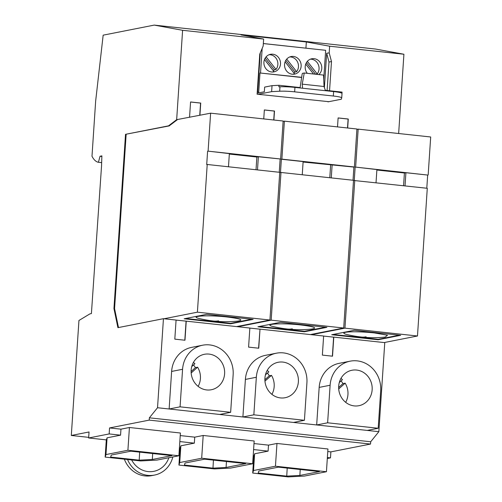 <?xml version="1.0" encoding="UTF-8"?>
<svg xmlns="http://www.w3.org/2000/svg" width="502" height="502" viewBox="0 0 502 502"><rect width="100%" height="100%" fill="white"/><g stroke="black" fill="none" stroke-linecap="round" stroke-linejoin="round"><path stroke-width="0.75" d="M405.039 185.884L405.911 172.707L427.673 175.06L426.794 188.237M376.023 182.741L376.902 169.569L355.642 167.116L427.673 175.06M405.911 172.707L404.411 173.002L376.87 170.021M280.241 397.898A18.066 16.717 78.8 0 0 285.142 397.722A18.066 16.717 78.8 0 0 295.81 370.802A18.066 16.717 78.8 0 0 283.059 362.099A18.066 16.717 78.8 0 0 278.158 362.275A18.066 16.717 78.8 0 0 264.918 380.604A18.066 16.717 78.8 0 0 280.241 397.898M304.425 420.287L253.849 414.815L256.34 377.259A27.315 25.269 78.8 0 1 276.345 353.201A27.315 25.269 78.8 0 1 306.917 382.731L304.425 420.287L293.475 422.446L316.674 424.956L319.172 387.4L330.115 385.241A27.315 25.269 78.8 0 1 350.12 361.176A27.315 25.269 78.8 0 1 380.692 390.713L378.194 428.269L327.624 422.797L330.115 385.241M197.399 312.181L269.932 320.031L279.739 172.324L207.213 164.48L197.399 312.181L164.066 318.757L176.083 320.056L174.815 339.139L184.974 340.237L186.242 321.154L176.083 320.107M101.868 156.442L100.049 156.247L101.887 155.884L101.542 165.974L91.408 313.581L89.908 313.875L78.946 320.483L71.309 435.472L89.042 431.977L88.641 437.976L106.411 439.896L107.083 437.819L105.966 454.574L127.91 450.25L129.422 427.497L120.957 429.166L109.555 427.936L149.213 420.118L370.532 444.057L330.874 451.875L327.775 451.543M179.415 447.797L180.187 447.878L180.852 445.801L194.33 443.147L194.726 437.148L180.231 435.579M179.829 441.578L194.33 443.147M100.049 156.247L98.417 162.265L101.655 162.617M101.655 162.642L98.417 162.265M329.55 90.755L331.489 61.558L329.199 52.873L329.645 46.209L403.915 54.241L375.54 49.045L154.221 25.1L103.161 35.165L95.65 101.147L91.991 156.26A42.532 15.506 -83.8 0 0 98.336 162.284M256.02 169.764L256.867 157.038L258.367 156.743L280.624 159.002L283.147 121.02L210.62 113.176L176.66 119.677L182.602 30.302L263.632 39.068L263.167 46.04L259.766 54.116L257.106 94.194L328.823 101.686M199.915 115.284L200.725 103.061L190.572 101.962L189.549 117.324M273.904 120.022L274.5 111.042L264.347 109.938L263.751 118.924M347.673 127.997L348.275 119.018L338.116 117.92L337.52 126.899M398.651 133.513L403.915 54.241M264.341 109.994L274.33 111.074L273.741 120.003M355.642 167.116L358.164 129.133L430.691 136.983L428.168 174.96M355.14 167.216L354.255 180.538L427.284 188.288L417.476 335.995L384.143 342.565L384.764 342.634L378.847 431.676L370.689 441.766L149.37 417.821L157.528 407.737L163.445 318.688L164.066 318.757M271.174 320.163L343.701 328.013L353.515 180.306L280.982 172.462L271.174 320.163L237.841 326.733L249.858 328.038L248.59 347.12L258.743 348.219L260.011 329.136L323.633 336.02L322.366 355.102L332.519 356.2L333.786 337.118L384.143 342.565M276.345 353.201L265.401 355.353A27.315 25.269 78.8 0 0 245.396 379.418L256.34 377.259M154.221 25.1L182.602 30.302M329.645 46.209L306.339 41.961L240.947 34.883L263.632 39.068M226.446 461.52L226.101 467.462L245.685 463.603L204.653 459.167L185.069 463.026L184.416 465.059L212.973 468.146L213.432 460.114M228.479 166.783L229.358 153.606L208.098 151.152L280.624 159.002M256.867 157.038L229.326 154.064M237.841 326.733L186.242 321.154M207.213 164.48L206.711 164.581L207.596 151.253M210.62 113.176L208.098 151.152M176.66 119.677L168.521 125.851L125.519 134.329L169.143 125.92L177.288 119.746M126.146 134.398L114.569 308.617L118.491 327.549M280.982 172.462L280.486 172.562L281.371 159.234L281.867 159.134L284.389 121.151L283.122 121.402M276.966 443.461L275.454 466.214L326.432 471.729L327.944 448.976L276.966 443.461L268.501 445.13L268.099 451.129L254.627 453.783L253.956 455.86L253.19 455.778M109.555 427.936L109.16 433.929L120.555 435.165L107.083 437.819M109.16 433.929L88.641 437.976M253.604 449.56L268.099 451.129M300.221 469.502L299.87 475.444L319.46 471.585L278.428 467.142L258.837 471.008L258.185 473.041L286.742 476.128L287.207 468.096M284.389 121.151L356.922 129.001L354.399 166.984L281.867 159.134M88.685 437.355L71.309 435.472M301.658 77.333L259.986 72.991L301.633 77.496M253.849 455.847L252.707 473.06L288.223 476.9L304.494 476.053L326.432 471.729M253.121 319.36L230.594 323.796L184.171 318.776L206.705 314.334L253.121 319.36M269.932 320.031L236.593 326.601M353.025 180.256L353.897 167.078L354.399 166.984M310.368 334.583L343.701 328.013M281.371 159.234L303.126 161.588L302.254 174.765M353.897 167.078L303.095 162.039M260.011 329.136L258.58 348.2M280.129 159.096L279.25 172.274M268.501 445.13L253.999 443.561M127.91 450.25L178.888 455.766L180.4 433.013L129.422 427.497M203.191 435.479L201.685 458.232L252.663 463.748L254.169 440.994L203.191 435.479L194.726 437.148M350.12 361.176L339.17 363.335A27.315 25.269 78.8 0 0 319.172 387.4M233.148 374.749L230.65 412.305L180.074 406.833L182.571 369.277A27.315 25.269 78.8 0 1 202.576 345.219A27.315 25.269 78.8 0 1 233.148 374.749M157.528 407.737L219.707 414.464L230.65 412.305M180.074 406.833L169.13 408.992L171.621 371.436L182.571 369.277M202.576 345.219L191.626 347.378A27.315 25.269 78.8 0 0 171.621 371.436M219.707 414.464L242.899 416.974L245.396 379.418M327.624 422.797L316.674 424.956L378.847 431.676M251.69 319.203L230.619 323.357L185.64 318.488M213.802 321.067A113.49 113.49 0 0 1 199.545 318.594C187.804 316.015 208.261 314.81 227.029 316.975C240.64 318.676 244.179 320.056 237.647 321.123A113.49 113.49 0 0 1 213.802 321.067A113.49 41.377 -83.8 0 0 218.533 320.841M326.896 327.335L304.363 331.778L257.946 326.758L280.48 322.315L326.896 327.335M325.459 327.185L304.394 331.333L304.363 331.778M311.61 334.715L344.943 328.145L417.476 335.995M354.757 180.444L344.943 328.145M358.164 129.133L356.897 129.384M230.619 323.357L230.594 323.796M184.811 340.218L186.073 321.186M257.495 169.921L258.367 156.743M331.264 177.903L332.142 164.725M330.642 165.02L329.795 177.739M378.138 339.76L331.715 334.74L354.249 330.297L400.671 335.317L378.138 339.76L378.169 339.314L333.184 334.451M212.973 468.146L226.101 467.462M252.663 463.748L230.719 468.071L214.454 468.918L178.932 465.078L179.741 462.555L180.852 445.801M201.685 458.232L179.741 462.555M327.373 457.542L330.479 457.874L327.31 458.502M332.355 356.182L333.617 337.149L323.627 336.07M399.234 335.167L378.169 339.314M361.352 337.024A113.49 113.49 0 0 1 347.089 334.558A22.427 2.359 3.8 0 1 349.097 331.935A22.427 2.359 3.8 0 1 374.385 332.92L387.506 335.248L385.191 337.087A113.49 113.49 0 0 1 361.352 337.024A113.49 41.377 -83.8 0 0 366.077 336.804M253.849 414.815L242.899 416.974L293.475 422.446M275.454 466.214L253.516 470.537L254.627 453.783M120.957 429.166L120.555 435.165M304.394 331.333L259.415 326.469M404.411 173.002L403.57 185.721M354.23 405.905A18.066 16.717 78.8 0 0 358.917 405.704A18.066 16.717 78.8 0 0 369.466 378.583A18.066 16.717 78.8 0 0 356.615 370.056A18.066 16.717 78.8 0 0 351.927 370.256A18.066 16.717 78.8 0 0 338.693 388.699A18.066 16.717 78.8 0 0 354.23 405.905M287.577 329.042A113.49 113.49 0 0 1 273.32 326.576C261.573 323.997 282.036 322.792 300.798 324.957C314.409 326.658 317.948 328.038 311.416 329.105A113.49 113.49 0 0 1 287.577 329.042A113.49 41.377 -83.8 0 0 292.302 328.823M286.742 476.128L299.87 475.444M252.707 473.06L253.516 470.537M152.326 459.481L171.916 455.621L130.884 451.185L111.293 455.044L110.641 457.077L139.198 460.165L152.326 459.481L152.677 453.538M259.986 72.991L258.718 92.117L257.256 91.96M206.686 389.947A18.066 16.717 78.8 0 0 211.373 389.74A18.066 16.717 78.8 0 0 221.915 362.62A18.066 16.717 78.8 0 0 209.064 354.092A18.066 16.717 78.8 0 0 204.383 354.293A18.066 16.717 78.8 0 0 191.149 372.735A18.066 16.717 78.8 0 0 206.686 389.947M260.281 52.898L257.689 91.885L257.262 91.841M257.689 91.885L257.313 91.966M378.194 428.269L367.251 430.421M139.663 452.133L139.198 460.165M106.298 439.89L105.156 457.096L105.966 454.574M178.888 455.766L156.944 460.089L140.679 460.936L105.156 457.096M249.858 328.088L259.848 329.168M338.116 117.97L348.106 119.056L347.509 127.985M330.874 451.875L330.479 457.874M178.932 465.078L180.074 447.866M370.689 441.766L370.532 444.057M149.213 420.118L149.37 417.821M263.337 43.53L315.363 49.196M327.969 101.856L341.304 99.227L341.718 97.934A13.428 1.412 -176.2 0 0 341.724 97.896A13.428 1.412 -176.2 0 0 333.322 96.02L294.649 91.841A13.428 1.412 3.8 0 0 279.677 91.226L271.632 91.64L272.028 85.647L264.648 87.103L264.341 91.766L257.175 93.177M258.128 94.301L271.632 91.64M342.013 93.491A13.428 1.412 -176.2 0 0 342.019 93.454A13.428 1.412 -176.2 0 0 333.617 91.584L294.944 87.398A13.428 1.412 -176.2 0 0 279.972 86.783L278.88 86.84L278.98 85.284L300.114 87.568M325.428 90.693L324.054 86.513L323.508 75.08L304.256 72.997L302.455 73.348L302.135 74.196L300.058 87.95M304.256 72.997L302.217 84.148L324.054 86.513M302.587 88.226L302.217 84.148M325.296 90.291L342.063 92.111L341.981 93.334M278.98 85.284L272.028 85.647M305.931 48.136L306.339 41.961M323.715 79.454L325.654 50.307L263.337 43.567M329.199 52.873L326.676 53.262L328.992 62.053L331.489 61.558M327.103 90.492L328.992 62.053M324.399 87.561L326.676 53.262M307.299 73.323A8.954 8.283 -101.2 0 1 311.755 58.778A8.954 8.283 -101.2 0 1 314.076 58.678A8.954 8.283 -101.2 0 1 321.393 65.059A8.954 8.283 -101.2 0 1 318.826 74.572M292.258 74.214A8.954 8.283 -101.2 0 1 284.559 65.687A8.954 8.283 -101.2 0 1 291.116 56.544A8.954 8.283 -101.2 0 1 293.438 56.444A8.954 8.283 -101.2 0 1 301.137 64.971A8.954 8.283 -101.2 0 1 294.58 74.114A8.954 8.283 -101.2 0 1 292.258 74.214M271.62 71.981A8.954 8.283 -101.2 0 1 263.92 63.453A8.954 8.283 -101.2 0 1 270.478 54.31A8.954 8.283 -101.2 0 1 272.799 54.21A8.954 8.283 -101.2 0 1 280.499 62.737A8.954 8.283 -101.2 0 1 273.941 71.88A8.954 8.283 -101.2 0 1 271.62 71.981M262.163 48.437L260.538 72.884M310.418 59.167A8.954 8.283 -101.2 0 1 311.353 59.211A8.954 8.283 -101.2 0 1 318.387 64.783A8.954 8.283 -101.2 0 1 317.22 73.919L315.651 74.227M306.421 62.643L315.532 74.214M317.22 73.919L307.337 61.363M305.737 64.093L313.53 74.001M289.798 56.927A8.954 8.283 -101.2 0 1 290.758 56.971A8.954 8.283 -101.2 0 1 297.793 62.543A8.954 8.283 -101.2 0 1 296.626 71.679L294.956 72.006A8.954 8.283 -101.2 0 1 293.971 73.072M285.801 60.372L294.956 72.006M286.724 59.098L296.626 71.679M293.218 74.258A8.954 8.283 -101.2 0 0 294.429 73.656L285.111 61.821M269.179 54.687A8.954 8.283 -101.2 0 1 270.164 54.731A8.954 8.283 -101.2 0 1 277.192 60.303A8.954 8.283 -101.2 0 1 276.031 69.433L274.362 69.765A8.954 8.283 -101.2 0 1 273.377 70.832M264.491 59.543L273.835 71.416A8.954 8.283 -101.2 0 1 272.599 72.024M274.362 69.765L265.181 58.1M276.031 69.433L266.11 56.839M338.655 387.481L342.985 383.584A18.066 16.717 78.8 0 0 341.034 380.955M342.985 383.584L345.15 383.158L338.712 388.95M345.683 402.328A18.066 16.717 78.8 0 0 345.15 383.158M340.965 378.401A18.066 16.717 78.8 0 1 342.427 379.7L339.302 382.511M191.111 371.518L195.435 367.621A18.066 16.717 78.8 0 0 193.49 364.992M195.435 367.621L197.606 367.194L191.168 372.986M198.139 386.371A18.066 16.717 78.8 0 0 197.606 367.194M193.421 362.438A18.066 16.717 78.8 0 1 194.876 363.743L191.758 366.548M264.88 379.694L269.329 375.803A18.066 16.717 78.8 0 0 267.397 373.124M269.329 375.803L271.494 375.377L264.949 381.106M271.908 394.352A18.066 16.717 78.8 0 0 271.494 375.377M267.19 370.42A18.066 16.717 78.8 0 1 268.815 371.882L265.451 374.825M125.519 134.329L113.948 308.548L117.907 327.662L163.445 318.688M124.358 459.173A25.966 24.021 78.8 0 0 151.711 475.626L154.547 475.068A25.966 24.021 78.8 0 0 172.82 456.964M113.948 308.548L114.569 308.617M127.546 459.518A25.966 24.021 78.8 0 0 154.547 475.068M168.86 457.742A22.163 20.5 -101.2 0 1 151.265 471.66A22.163 20.5 -101.2 0 1 131.649 459.964M169.143 125.92L168.521 125.851M190.572 102.013L200.562 103.092L199.746 115.316M333.617 91.584L333.322 96.02M294.944 87.398L294.649 91.841M279.972 86.783L279.677 91.226M342.019 93.454L341.724 97.896"/></g></svg>
